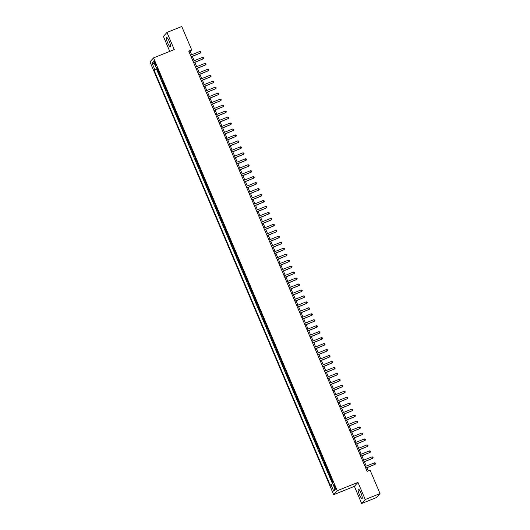 <?xml version="1.0" encoding="UTF-8"?>
<svg xmlns="http://www.w3.org/2000/svg" width="530" height="530" viewBox="0 0 530 530"><rect width="100%" height="100%" fill="white"/><g stroke="black" fill="none" stroke-linecap="round" stroke-linejoin="round"><path stroke-width="0.79" d="M360.917 492.926A5.075 1.014 -111.9 0 0 358.273 489.051A5.075 1.014 -111.9 0 0 359.413 494.603A5.075 1.014 -111.9 0 0 362.056 498.472A5.075 1.014 -111.9 0 0 360.917 492.926M169.229 41.34A5.075 1.014 -111.9 0 0 166.586 37.464A5.075 1.014 -111.9 0 0 167.725 43.01A5.075 1.014 -111.9 0 0 170.369 46.885A5.075 1.014 -111.9 0 0 169.229 41.34M334.986 486.202A2.08 0.417 -111.9 0 0 333.9 484.612A2.08 0.417 -111.9 0 0 334.37 486.884A2.08 0.417 -111.9 0 0 335.457 488.475A2.08 0.417 -111.9 0 0 334.986 486.202M361.672 503.5L365.236 499.525L357.962 482.386L354.398 486.361L361.672 503.5L376.466 497.564L380.023 493.589L370.092 470.19L367.138 471.375L188.733 51.085L191.688 49.899L181.757 26.5L166.963 32.436L163.406 36.411L169.759 51.377M354.398 486.361L333.695 494.675L149.977 61.864L153.534 57.889L337.252 490.7L333.695 494.675M159 72.073L158.47 72.603L156.953 69.032L157.595 68.767M160.014 74.458L159.484 74.988L160.126 74.73M159.484 74.988L161.001 78.566L161.531 78.036M164.061 83.998L163.531 84.528L162.014 80.951L162.657 80.692M166.592 89.954L166.062 90.491L164.545 86.913L165.188 86.655M169.123 95.917L168.593 96.453L167.076 92.876L167.719 92.618M171.654 101.879L171.124 102.416L169.607 98.838L170.249 98.58M174.185 107.842L173.654 108.378L172.137 104.801L172.78 104.543M176.715 113.804L176.185 114.341L174.668 110.763L175.311 110.498M179.246 119.767L178.716 120.297L177.199 116.719L177.841 116.461M181.777 125.729L181.247 126.259L179.73 122.682L180.372 122.423M184.307 131.685L183.777 132.222L182.26 128.644L182.903 128.386M186.838 137.648L186.308 138.184L184.791 134.607L185.434 134.348M189.369 143.61L188.839 144.147L187.322 140.569L187.965 140.311M191.9 149.573L191.37 150.109L189.853 146.532L190.495 146.273M194.43 155.535L193.9 156.072L192.383 152.494L193.026 152.229M196.961 161.498L196.431 162.028L194.907 158.45L195.557 158.192M199.492 167.46L198.962 167.99L197.438 164.413L198.088 164.154M202.023 173.423L201.493 173.953L199.969 170.375L200.618 170.117M204.547 179.378L204.023 179.915L202.5 176.338L203.149 176.079M207.078 185.341L206.554 185.878L205.031 182.3L205.68 182.042M209.608 191.303L209.085 191.84L207.561 188.263L208.21 188.004M212.139 197.266L211.609 197.803L210.092 194.225L210.741 193.967M214.67 203.228L214.14 203.758L212.623 200.188L213.272 199.923M217.201 209.191L216.671 209.721L215.153 206.144L215.803 205.885M219.731 215.153L219.201 215.683L217.684 212.106L218.333 211.848M222.262 221.109L221.732 221.646L220.215 218.069L220.864 217.81M224.793 227.072L224.263 227.608L222.746 224.031L223.395 223.773M227.324 233.034L226.794 233.571L225.276 229.994L225.926 229.735M229.854 238.997L229.324 239.534L227.807 235.956L228.456 235.698M232.385 244.959L231.855 245.489L230.338 241.918L230.987 241.653M234.916 250.922L234.386 251.452L232.869 247.874L233.518 247.616M237.447 256.884L236.917 257.414L235.399 253.837L236.049 253.578M239.977 262.84L239.447 263.377L237.93 259.799L238.573 259.541M242.508 268.803L241.978 269.339L240.461 265.762L241.104 265.503M245.039 274.765L244.509 275.302L242.992 271.724L243.634 271.466M247.57 280.728L247.04 281.264L245.523 277.687L246.165 277.428M250.1 286.69L249.57 287.22L248.053 283.649L248.696 283.384M252.631 292.653L252.101 293.183L250.584 289.605L251.227 289.347M255.162 298.615L254.632 299.145L253.115 295.568L253.757 295.309M257.693 304.571L257.163 305.108L255.645 301.53L256.288 301.272M260.223 310.534L259.693 311.07L258.176 307.493L258.819 307.234M262.754 316.496L262.224 317.033L260.707 313.455L261.35 313.197M265.285 322.459L264.755 322.995L263.238 319.418L263.88 319.159M267.816 328.421L267.286 328.958L265.769 325.38L266.411 325.115M270.346 334.384L269.816 334.914L268.299 331.336L268.942 331.078M272.877 340.346L272.347 340.876L270.83 337.299L271.473 337.04M275.408 346.302L274.878 346.839L273.361 343.261L274.003 343.003M277.939 352.264L277.409 352.801L275.885 349.224L276.534 348.965M280.469 358.227L279.939 358.764L278.416 355.186L279.065 354.928M283 364.19L282.47 364.726L280.946 361.149L281.596 360.89M285.524 370.152L285.001 370.689L283.477 367.111L284.126 366.846M288.055 376.115L287.532 376.644L286.008 373.067L286.657 372.809M290.586 382.077L290.056 382.607L288.539 379.029L289.188 378.771M293.116 388.033L292.587 388.569L291.069 384.992L291.719 384.734M295.647 393.995L295.117 394.532L293.6 390.954L294.249 390.696M298.178 399.958L297.648 400.494L296.131 396.917L296.78 396.659M300.709 405.92L300.179 406.457L298.662 402.88L299.311 402.621M303.24 411.883L302.709 412.419L301.192 408.842L301.842 408.577M305.77 417.845L305.24 418.375L303.723 414.798L304.372 414.54M308.301 423.808L307.771 424.338L306.254 420.76L306.903 420.502M310.832 429.77L310.302 430.3L308.785 426.723L309.434 426.464M313.363 435.726L312.832 436.263L311.315 432.685L311.965 432.427M315.893 441.689L315.363 442.225L313.846 438.648L314.495 438.389M318.424 447.651L317.894 448.188L316.377 444.61L317.019 444.352M320.955 453.614L320.425 454.15L318.908 450.573L319.55 450.315M323.485 459.576L322.956 460.106L321.438 456.535L322.081 456.27M326.016 465.539L325.486 466.069L323.969 462.491L324.612 462.233M328.547 471.501L328.017 472.031L326.5 468.454L327.142 468.195M331.078 477.457L330.548 477.994L329.031 474.416L329.673 474.158M154.435 62.951L154.992 64.263A2.014 0.404 -111.9 0 0 156.039 65.799A2.014 0.404 -111.9 0 0 155.588 63.593L155.032 62.282A2.014 0.404 -111.9 0 0 153.978 60.745A2.014 0.404 -111.9 0 0 154.435 62.951L155.184 62.646M157.417 68.337L154.144 70.384L330.269 485.314L330.945 484.559L333.728 491.118L335.192 489.488L332.409 482.929L333.078 482.181L156.953 67.25L156.284 68.006L157.172 67.767M154.82 69.635L152.037 63.077L153.495 61.447L156.284 68.006M156.953 69.032L156.628 69.39L332.522 483.771M332.091 479.842L331.561 480.379L332.568 482.75M329.031 474.416L329.561 473.88M326.5 468.454L327.03 467.924M323.969 462.491L324.499 461.961M321.438 456.535L321.968 455.999M318.908 450.573L319.438 450.036M316.377 444.61L316.907 444.074M313.846 438.648L314.376 438.111M311.315 432.685L311.845 432.149M308.785 426.723L309.315 426.193M306.254 420.76L306.784 420.23M303.723 414.798L304.253 414.268M301.192 408.842L301.722 408.305M298.662 402.88L299.192 402.343M296.131 396.917L296.661 396.38M293.6 390.954L294.13 390.418M291.069 384.992L291.599 384.462M288.539 379.029L289.069 378.5M286.008 373.067L286.538 372.537M283.477 367.111L284.007 366.575M280.946 361.149L281.476 360.612M278.416 355.186L278.946 354.65M275.885 349.224L276.415 348.687M273.361 343.261L273.884 342.731M270.83 337.299L271.353 336.769M268.299 331.336L268.823 330.806M265.769 325.38L266.298 324.844M263.238 319.418L263.768 318.881M260.707 313.455L261.237 312.919M258.176 307.493L258.706 306.956M255.645 301.53L256.175 301M253.115 295.568L253.645 295.038M250.584 289.605L251.114 289.075M248.053 283.649L248.583 283.113M245.523 277.687L246.052 277.15M242.992 271.724L243.522 271.188M240.461 265.762L240.991 265.225M237.93 259.799L238.46 259.263M235.399 253.837L235.929 253.307M232.869 247.874L233.399 247.344M230.338 241.918L230.868 241.382M227.807 235.956L228.337 235.419M225.276 229.994L225.806 229.457M222.746 224.031L223.276 223.494M220.215 218.069L220.745 217.532M217.684 212.106L218.214 211.576M215.153 206.144L215.683 205.614M212.623 200.188L213.153 199.651M210.092 194.225L210.622 193.689M207.561 188.263L208.091 187.726M205.031 182.3L205.56 181.763M202.5 176.338L203.03 175.801M199.969 170.375L200.499 169.845M197.438 164.413L197.968 163.883M194.907 158.45L195.438 157.92M192.383 152.494L192.907 151.958M189.853 146.532L190.376 145.995M187.322 140.569L187.852 140.033M184.791 134.607L185.321 134.07M182.26 128.644L182.79 128.114M179.73 122.682L180.26 122.152M177.199 116.719L177.729 116.189M174.668 110.763L175.198 110.227M172.137 104.801L172.667 104.264M169.607 98.838L170.137 98.302M167.076 92.876L167.606 92.339M164.545 86.913L165.075 86.383M162.014 80.951L162.544 80.421M365.236 499.525L380.023 493.589M357.962 482.386L337.252 490.7M153.534 57.889L174.244 49.575L166.963 32.436M191.635 54.782L190.25 51.509L191.688 49.899M368.277 470.918L366.939 467.765M366.243 466.128L364.408 461.802M363.712 460.166L361.877 455.846M361.182 454.203L359.347 449.884M358.651 448.248L356.816 443.921M356.12 442.285L354.285 437.959M353.589 436.322L351.754 431.996M351.059 430.36L349.224 426.034M348.528 424.397L346.693 420.071M345.997 418.435L344.162 414.115M343.466 412.473L341.631 408.153M340.936 406.517L339.101 402.19M338.405 400.554L336.57 396.228M335.874 394.592L334.039 390.266M333.344 388.629L331.508 384.303M330.813 382.667L328.978 378.341M328.282 376.704L326.447 372.378M325.751 370.742L323.916 366.422M323.22 364.779L321.385 360.46M320.696 358.823L318.855 354.497M318.166 352.861L316.324 348.535M315.635 346.898L313.8 342.572M313.104 340.936L311.269 336.61M310.573 334.973L308.738 330.647M308.043 329.011L306.207 324.691M305.512 323.048L303.677 318.729M302.981 317.092L301.146 312.766M300.45 311.13L298.615 306.804M297.92 305.167L296.084 300.841M295.389 299.205L293.554 294.879M292.858 293.242L291.023 288.916M290.327 287.28L288.492 282.96M287.797 281.317L285.962 276.998M285.266 275.361L283.431 271.035M282.735 269.399L280.9 265.073M280.204 263.436L278.369 259.11M277.674 257.474L275.839 253.148M275.143 251.511L273.308 247.185M272.612 245.549L270.777 241.23M270.081 239.586L268.246 235.267M267.551 233.631L265.715 229.304M265.02 227.668L263.185 223.342M262.489 221.706L260.654 217.38M259.958 215.743L258.123 211.417M257.428 209.781L255.593 205.454M254.897 203.818L253.062 199.499M252.366 197.856L250.531 193.536M249.835 191.9L248 187.574M247.305 185.937L245.469 181.611M244.774 179.975L242.939 175.649M242.243 174.012L240.408 169.686M239.719 168.05L237.877 163.724M237.188 162.087L235.346 157.761M234.657 156.125L232.822 151.805M232.127 150.169L230.292 145.843M229.596 144.206L227.761 139.88M227.065 138.244L225.23 133.918M224.535 132.281L222.699 127.955M222.004 126.319L220.169 121.993M219.473 120.356L217.638 116.03M216.942 114.394L215.107 110.074M214.411 108.431L212.576 104.112M211.881 102.475L210.046 98.149M209.35 96.513L207.515 92.187M206.819 90.55L204.984 86.224M204.288 84.588L202.453 80.262M201.758 78.626L199.923 74.299M199.227 72.663L197.392 68.343M196.696 66.701L194.861 62.381M194.165 60.745L192.33 56.418M189.104 51.966L190.25 51.509M156.628 69.39L154.144 70.384M331.561 480.379L332.204 480.12M330.945 484.559L332.721 483.671M154.469 63.726L152.037 63.077M333.728 491.118L334.854 488.686M191.191 56.876L200.545 52.947L191.125 56.73M199.909 51.456L200.797 51.675L201.049 52.271L200.545 52.947L199.909 51.456L190.495 55.239M193.722 62.838L203.076 58.91L193.655 62.692M202.44 57.419L203.328 57.637L203.58 58.234L203.076 58.91L202.44 57.419L193.026 61.202M196.252 68.801L205.607 64.872L196.186 68.655M204.971 63.381L205.859 63.6L206.11 64.196L205.607 64.872L204.971 63.381L195.557 67.164M198.783 74.763L208.138 70.835L198.717 74.611M207.502 69.344L208.389 69.562L208.641 70.159L208.138 70.835L207.502 69.344L198.088 73.12M201.314 80.719L210.668 76.797L201.248 80.573M210.032 75.306L210.92 75.525L211.172 76.121L210.668 76.797L210.032 75.306L200.618 79.083M203.845 86.681L213.199 82.76L203.778 86.536M212.563 81.269L213.451 81.487L213.703 82.084L213.199 82.76L212.563 81.269L203.149 85.045M206.375 92.644L215.73 88.715L206.309 92.498M215.094 87.225L215.982 87.443L216.233 88.04L215.73 88.715L215.094 87.225L205.68 91.008M208.906 98.606L218.254 94.678L208.84 98.461M217.625 93.187L218.512 93.406L218.764 94.002L218.254 94.678L217.625 93.187L208.21 96.97M211.43 104.569L220.785 100.64L211.371 104.423M220.155 99.15L221.043 99.368L221.295 99.965L220.785 100.64L220.155 99.15L210.741 102.933M213.961 110.531L223.315 106.603L213.901 110.386M222.686 105.112L223.574 105.331L223.826 105.927L223.315 106.603L222.686 105.112L213.272 108.895M216.492 116.494L225.846 112.565L216.432 116.342M225.217 111.075L226.105 111.293L226.356 111.89L225.846 112.565L225.217 111.075L215.803 114.858M219.023 122.456L228.377 118.528L218.963 122.304M227.748 117.037L228.635 117.256L228.887 117.852L228.377 118.528L227.748 117.037L218.327 120.814M221.553 128.412L230.908 124.49L221.494 128.267M230.278 123L231.166 123.218L231.418 123.815L230.908 124.49L230.278 123L220.858 126.776M224.084 134.375L233.439 130.446L224.024 134.229M232.809 128.956L233.697 129.181L233.949 129.77L233.439 130.446L232.809 128.956L223.388 132.739M226.615 140.337L235.969 136.409L226.555 140.192M235.34 134.918L236.228 135.137L236.479 135.733L235.969 136.409L235.34 134.918L225.919 138.701M229.145 146.3L238.5 142.371L229.086 146.154M237.871 140.881L238.758 141.099L239.01 141.695L238.5 142.371L237.871 140.881L228.45 144.663M231.676 152.262L241.031 148.334L231.617 152.117M240.401 146.843L241.289 147.062L241.541 147.658L241.031 148.334L240.401 146.843L230.981 150.626M234.207 158.225L243.561 154.296L234.147 158.079M242.932 152.806L243.82 153.024L244.072 153.62L243.561 154.296L242.932 152.806L233.511 156.589M236.738 164.187L246.092 160.259L236.678 164.035M245.463 158.768L246.351 158.987L246.602 159.583L246.092 160.259L245.463 158.768L236.042 162.544M239.269 170.143L248.623 166.221L239.209 169.998M247.994 164.731L248.875 164.949L249.133 165.546L248.623 166.221L247.994 164.731L238.573 168.507M241.799 176.106L251.154 172.177L241.74 175.96M250.524 170.686L251.406 170.912L251.664 171.508L251.154 172.177L250.524 170.686L241.104 174.469M244.33 182.068L253.685 178.14L244.27 181.923M253.055 176.649L253.936 176.868L254.195 177.464L253.685 178.14L253.055 176.649L243.634 180.432M246.861 188.031L256.215 184.102L246.801 187.885M255.586 182.611L256.467 182.83L256.725 183.426L256.215 184.102L255.586 182.611L246.165 186.394M249.391 193.993L258.746 190.065L249.332 193.847M258.11 188.574L258.998 188.793L259.256 189.389L258.746 190.065L258.11 188.574L248.696 192.357M251.922 199.956L261.277 196.027L251.863 199.81M260.641 194.536L261.529 194.755L261.787 195.351L261.277 196.027L260.641 194.536L251.227 198.319M254.453 205.918L263.808 201.99L254.393 205.766M263.171 200.499L264.059 200.718L264.311 201.314L263.808 201.99L263.171 200.499L253.757 204.275M256.984 211.874L266.338 207.952L256.924 211.728M265.702 206.461L266.59 206.68L266.842 207.276L266.338 207.952L265.702 206.461L256.288 210.238M259.514 217.837L268.869 213.908L259.448 217.691M268.233 212.424L269.121 212.643L269.373 213.239L268.869 213.908L268.233 212.424L258.819 216.2M262.045 223.799L271.4 219.87L261.979 223.653M270.764 218.38L271.651 218.598L271.903 219.195L271.4 219.87L270.764 218.38L261.35 222.163M264.576 229.762L273.93 225.833L264.51 229.616M273.294 224.342L274.182 224.561L274.434 225.157L273.93 225.833L273.294 224.342L263.88 228.125M267.107 235.724L276.461 231.795L267.041 235.578M275.825 230.305L276.713 230.523L276.965 231.12L276.461 231.795L275.825 230.305L266.411 234.088M269.637 241.687L278.992 237.758L269.571 241.541M278.356 236.267L279.244 236.486L279.495 237.082L278.992 237.758L278.356 236.267L268.942 240.05M272.168 247.649L281.523 243.72L272.102 247.497M280.887 242.23L281.774 242.448L282.026 243.045L281.523 243.72L280.887 242.23L271.473 246.006M274.699 253.605L284.053 249.683L274.633 253.459M283.418 248.192L284.305 248.411L284.557 249.007L284.053 249.683L283.418 248.192L274.003 251.969M277.23 259.567L286.584 255.645L277.163 259.422M285.948 254.155L286.836 254.373L287.088 254.97L286.584 255.645L285.948 254.155L276.534 257.931M279.76 265.53L289.115 261.601L279.694 265.384M288.479 260.111L289.367 260.329L289.618 260.926L289.115 261.601L288.479 260.111L279.065 263.894M282.291 271.493L291.646 267.564L282.225 271.347M291.01 266.073L291.897 266.292L292.149 266.888L291.646 267.564L291.01 266.073L281.596 269.856M284.822 277.455L294.176 273.526L284.756 277.309M293.54 272.036L294.428 272.254L294.68 272.851L294.176 273.526L293.54 272.036L284.126 275.819M287.353 283.418L296.707 279.489L287.286 283.272M296.071 277.998L296.959 278.217L297.211 278.813L296.707 279.489L296.071 277.998L286.657 281.781M289.877 289.38L299.231 285.451L289.817 289.228M298.602 283.961L299.49 284.179L299.741 284.776L299.231 285.451L298.602 283.961L289.188 287.737M292.408 295.336L301.762 291.414L292.348 295.19M301.133 289.923L302.02 290.142L302.272 290.738L301.762 291.414L301.133 289.923L291.719 293.7M294.938 301.298L304.293 297.376L294.879 301.153M303.663 295.886L304.551 296.104L304.803 296.701L304.293 297.376L303.663 295.886L294.249 299.662M297.469 307.261L306.824 303.332L297.409 307.115M306.194 301.842L307.082 302.06L307.334 302.656L306.824 303.332L306.194 301.842L296.78 305.625M300 313.223L309.354 309.295L299.94 313.078M308.725 307.804L309.613 308.023L309.865 308.619L309.354 309.295L308.725 307.804L299.304 311.587M302.531 319.186L311.885 315.257L302.471 319.04M311.256 313.767L312.144 313.985L312.395 314.581L311.885 315.257L311.256 313.767L301.835 317.549M305.061 325.148L314.416 321.22L305.002 325.003M313.786 319.729L314.674 319.948L314.926 320.544L314.416 321.22L313.786 319.729L304.366 323.512M307.592 331.111L316.947 327.182L307.532 330.959M316.317 325.692L317.205 325.91L317.457 326.506L316.947 327.182L316.317 325.692L306.897 329.468M310.123 337.067L319.477 333.145L310.063 336.921M318.848 331.654L319.736 331.873L319.988 332.469L319.477 333.145L318.848 331.654L309.427 335.43M312.654 343.029L322.008 339.107L312.594 342.883M321.379 337.617L322.267 337.835L322.518 338.431L322.008 339.107L321.379 337.617L311.958 341.393M315.184 348.992L324.539 345.063L315.125 348.846M323.909 343.572L324.797 343.791L325.049 344.387L324.539 345.063L323.909 343.572L314.489 347.355M317.715 354.954L327.07 351.026L317.656 354.808M326.44 349.535L327.321 349.754L327.58 350.35L327.07 351.026L326.44 349.535L317.019 353.318M320.246 360.917L329.6 356.988L320.186 360.771M328.971 355.498L329.852 355.716L330.11 356.312L329.6 356.988L328.971 355.498L319.55 359.28M322.777 366.879L332.131 362.951L322.717 366.733M331.502 361.46L332.383 361.679L332.641 362.275L332.131 362.951L331.502 361.46L322.081 365.243M325.307 372.842L334.662 368.913L325.248 372.689M334.032 367.423L334.914 367.641L335.172 368.237L334.662 368.913L334.032 367.423L324.612 371.205M327.838 378.804L337.193 374.876L327.779 378.652M336.563 373.385L337.444 373.604L337.703 374.2L337.193 374.876L336.563 373.385L327.142 377.161M330.369 384.76L339.723 380.838L330.309 384.614M339.087 379.348L339.975 379.566L340.233 380.162L339.723 380.838L339.087 379.348L329.673 383.124M332.9 390.723L342.254 386.794L332.84 390.577M341.618 385.303L342.506 385.529L342.758 386.118L342.254 386.794L341.618 385.303L332.204 389.086M335.43 396.685L344.785 392.757L335.371 396.539M344.149 391.266L345.037 391.484L345.288 392.081L344.785 392.757L344.149 391.266L334.735 395.049M337.961 402.648L347.316 398.719L337.895 402.502M346.68 397.228L347.567 397.447L347.819 398.043L347.316 398.719L346.68 397.228L337.265 401.011M340.492 408.61L349.846 404.682L340.426 408.464M349.21 403.191L350.098 403.409L350.35 404.006L349.846 404.682L349.21 403.191L339.796 406.974M343.023 414.573L352.377 410.644L342.956 414.427M351.741 409.153L352.629 409.372L352.881 409.968L352.377 410.644L351.741 409.153L342.327 412.936M345.553 420.535L354.908 416.606L345.487 420.383M354.272 415.116L355.16 415.334L355.411 415.931L354.908 416.606L354.272 415.116L344.858 418.892M348.084 426.491L357.439 422.569L348.018 426.345M356.803 421.078L357.69 421.297L357.942 421.893L357.439 422.569L356.803 421.078L347.389 424.855M350.615 432.453L359.969 428.525L350.549 432.308M359.333 427.041L360.221 427.259L360.473 427.856L359.969 428.525L359.333 427.041L349.919 430.817M353.146 438.416L362.5 434.487L353.079 438.27M361.864 432.997L362.752 433.215L363.004 433.812L362.5 434.487L361.864 432.997L352.45 436.78M355.676 444.378L365.031 440.45L355.61 444.233M364.395 438.959L365.283 439.178L365.534 439.774L365.031 440.45L364.395 438.959L354.981 442.742M358.207 450.341L367.562 446.412L358.141 450.195M366.926 444.922L367.813 445.14L368.065 445.737L367.562 446.412L366.926 444.922L357.511 448.705M360.738 456.303L370.092 452.375L360.672 456.158M369.456 450.884L370.344 451.103L370.596 451.699L370.092 452.375L369.456 450.884L360.042 454.667M363.269 462.266L372.623 458.337L363.202 462.114M371.987 456.847L372.875 457.065L373.127 457.662L372.623 458.337L371.987 456.847L362.573 460.623M365.799 468.222L375.154 464.3L365.733 468.076M374.518 462.809L375.406 463.028L375.657 463.624L375.154 464.3L374.518 462.809L365.104 466.585M159.835 74.597L158.821 72.212M331.912 479.988L330.899 477.603M329.382 474.025L328.368 471.64M326.851 468.063L325.837 465.678M324.32 462.1L323.307 459.715M321.79 456.138L320.776 453.753M319.259 450.182L318.245 447.797M316.728 444.219L315.714 441.834M314.197 438.257L313.184 435.872M311.666 432.294L310.653 429.909M309.136 426.332L308.122 423.947M306.605 420.369L305.591 417.984M304.074 414.407L303.061 412.022M301.543 408.444L300.53 406.066M299.013 402.489L297.999 400.104M296.482 396.526L295.468 394.141M293.951 390.564L292.938 388.179M291.421 384.601L290.407 382.216M288.89 378.639L287.883 376.254M286.359 372.676L285.352 370.291M283.828 366.714L282.821 364.335M281.298 360.758L280.29 358.373M278.767 354.795L277.76 352.41M276.236 348.833L275.229 346.448M273.705 342.87L272.698 340.485M271.181 336.908L270.168 334.523M268.65 330.945L267.637 328.56M266.12 324.983L265.106 322.598M263.589 319.027L262.575 316.642M261.058 313.064L260.044 310.679M258.527 307.102L257.514 304.717M255.997 301.139L254.983 298.754M253.466 295.177L252.452 292.792M250.935 289.214L249.922 286.829M248.404 283.252L247.391 280.867M245.874 277.296L244.86 274.911M243.343 271.334L242.329 268.948M240.812 265.371L239.798 262.986M238.281 259.409L237.268 257.023M235.751 253.446L234.737 251.061M233.22 247.483L232.206 245.098M230.689 241.521L229.675 239.136M228.158 235.565L227.145 233.18M225.628 229.603L224.614 227.218M223.097 223.64L222.083 221.255M220.566 217.678L219.552 215.293M218.035 211.715L217.022 209.33M215.505 205.753L214.491 203.368M212.974 199.79L211.96 197.405M210.443 193.834L209.436 191.449M207.912 187.872L206.905 185.487M205.382 181.909L204.375 179.524M202.851 175.947L201.844 173.562M200.32 169.984L199.313 167.599M197.789 164.022L196.782 161.637M195.259 158.059L194.252 155.674M192.734 152.097L191.721 149.718M190.204 146.141L189.19 143.756M187.673 140.178L186.659 137.793M185.142 134.216L184.129 131.831M182.611 128.253L181.598 125.868M180.081 122.291L179.067 119.906M177.55 116.328L176.536 113.943M175.019 110.366L174.006 107.987M172.489 104.41L171.475 102.025M169.958 98.447L168.944 96.062M167.427 92.485L166.413 90.1M164.896 86.522L163.883 84.138M162.365 80.56L161.352 78.175M155.734 63.964L154.992 64.263"/></g></svg>
